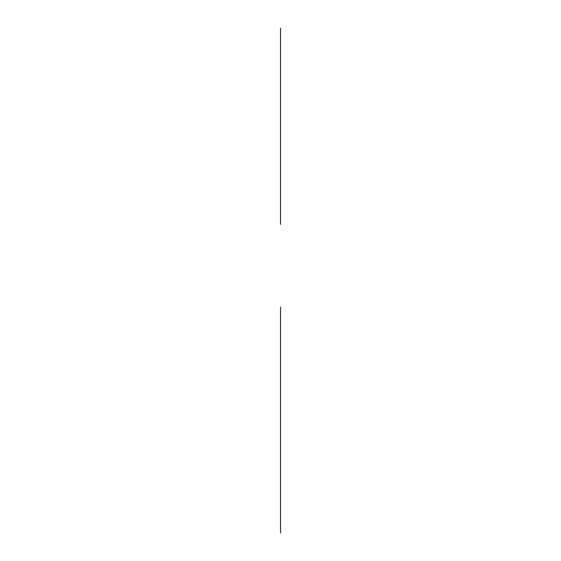 <?xml version="1.0" encoding="UTF-8"?>
<svg xmlns="http://www.w3.org/2000/svg" width="561" height="561" viewBox="0 0 561 561"><rect width="100%" height="100%" fill="white"/><g stroke="black" fill="none" stroke-linecap="round" stroke-linejoin="round"><path stroke-width="0.84" d="M280.5 307.148L280.5 532.95L280.5 307.148M280.5 98.126L280.5 154.324L280.5 98.126M280.5 156.884L280.5 48.12L280.5 156.884M280.5 425.147L280.5 434.775L280.5 425.147M280.5 28.05L280.5 224.4L280.5 28.05M280.5 165.684L280.5 175.312L280.5 165.684"/></g></svg>
